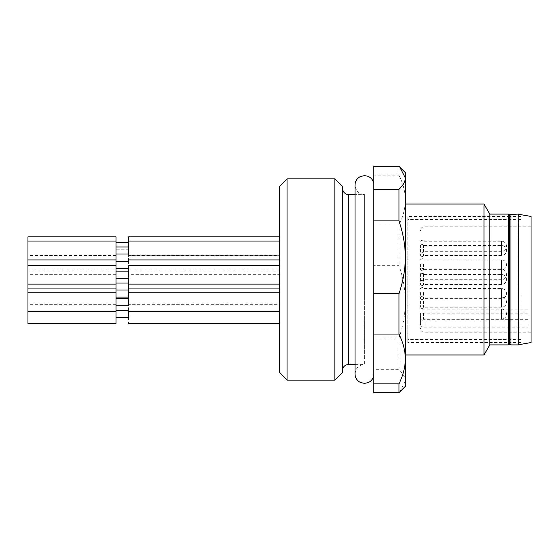 <?xml version="1.0" encoding="UTF-8"?>
<svg xmlns="http://www.w3.org/2000/svg" width="559" height="559" viewBox="0 0 559 559"><rect width="100%" height="100%" fill="white"/><g stroke="black" fill="none" stroke-linecap="round" stroke-linejoin="round"><path stroke-width="0.42" stroke-dasharray="2.79 2.1" d="M527.906 319.315L424.141 319.315C421.842 319.119 420.585 318.05 420.368 316.114L420.368 323.996C420.585 325.932 421.842 326.994 424.141 327.19L527.906 327.19L527.906 309.847L527.906 327.19M420.368 316.114L420.368 323.996M420.368 273.637L420.368 279.717L420.368 273.637M420.368 292.525L420.368 298.597L420.368 292.525M420.368 313.04L420.368 319.119L420.368 313.04M420.368 301.147L420.368 307.219L420.368 301.147M420.368 278.452L420.368 284.531L420.368 278.452M420.368 263.834L420.368 269.913L420.368 263.834M420.368 249.447L420.368 255.526L420.368 249.447M420.368 245.205L420.368 251.284L420.368 245.205M531.05 268.551L531.05 332.172L531.05 268.551M531.05 342.541L531.05 216.459M420.997 273.637L420.997 279.717L420.997 273.637M423.512 273.637L423.512 279.717L423.512 273.637M420.997 292.525L420.997 298.597L420.997 292.525M423.512 292.525L423.512 298.597L423.512 292.525M420.997 313.04L420.997 319.119L420.997 313.04M423.512 313.04L423.512 319.119L423.512 313.04M420.997 301.147L420.997 307.219L420.997 301.147M423.512 301.147L423.512 307.219L423.512 301.147M420.997 278.452L420.997 284.531L420.997 278.452M423.512 278.452L423.512 284.531L423.512 278.452M420.997 263.834L420.997 269.913L420.997 263.834M423.512 263.834L423.512 269.913L423.512 263.834M420.997 249.447L420.997 255.526L420.997 249.447M423.512 249.447L423.512 255.526L423.512 249.447M420.997 245.205L420.997 251.284L420.997 245.205M423.512 245.205L423.512 251.284L423.512 245.205M373.831 299.365L373.831 183.953L373.831 299.365M364.398 297.178L364.398 194.476L364.398 297.178M364.398 261.85L364.398 358.773L364.398 194.602L355.028 194.602L355.028 373.957C355.671 368.164 358.794 365.02 364.398 364.524M355.028 364.398L364.398 364.398L364.398 297.15M405.275 295.187L405.275 204.035L405.275 295.187M483.989 354.965L483.989 204.035M405.275 172.591L405.275 177.825M398.986 166.323L398.986 175.156C403.256 183.925 405.352 192.226 405.275 200.052L405.275 381.175C405.352 377.563 403.256 373.726 398.986 369.681L373.831 369.681L373.831 338.118L398.986 338.118L398.986 369.681M489.796 214.097L489.796 344.903M399.776 391.908L405.275 381.175M398.986 338.118C403.256 325.303 405.352 313.173 405.275 301.727C405.352 290.282 403.256 278.151 398.986 265.336L373.831 265.336L373.831 224.949L398.986 224.949C403.256 216.179 405.352 207.878 405.275 200.052M398.986 224.949L398.986 265.336M373.831 224.949L373.831 175.156L398.986 175.156M373.831 175.156L373.831 166.323M373.831 392.677L373.831 369.681M373.831 338.118L373.831 265.336M342.387 298.457L342.387 188.313L342.387 298.457M342.387 372.574L342.387 186.427M334.841 178.88L334.841 380.12M287.046 380.12L287.046 178.88M279.5 372.574L279.5 186.427M279.5 312.125L279.5 304.655L128.584 304.655L128.584 311.622L128.584 300.232M279.5 323.521L279.5 316.052M279.5 248.531L279.5 241.062M279.5 259.928L279.5 252.451M279.5 272.722L279.5 265.252M279.5 284.119L279.5 276.649M279.5 300.232L279.5 292.755M279.5 311.622L279.5 304.152M279.5 262.919L279.5 255.449L128.584 255.449L128.584 259.928L128.584 248.531M128.584 266.846L128.584 274.315L279.5 274.315L279.5 266.846M279.5 244.29L279.5 236.82M128.584 248.21L128.584 255.687L279.5 255.687L279.5 248.21M279.5 291.609L279.5 284.133L128.584 284.133L128.584 270.067L279.5 270.067L279.5 277.537M128.584 295.529L128.584 302.999L279.5 302.999L279.5 295.529M279.5 288.933L279.5 281.463M128.584 312.125L128.584 323.521M128.584 272.722L128.584 277.537M128.584 244.29L128.584 241.062M128.584 313.354L128.584 310.566M128.584 314.822L128.584 317.61M128.584 251.222L128.584 254.017M128.584 273.952L128.584 271.164M128.584 275.419L128.584 278.207M128.584 301.462L128.584 298.674M128.584 302.922L128.584 305.71M128.584 264.148L128.584 261.36M128.584 265.616L128.584 268.404M128.584 245.52L128.584 242.732M128.584 292.839L128.584 290.044M128.584 294.3L128.584 297.088M128.584 278.766L128.584 275.978L115.992 275.978L115.992 283.022L115.992 275.978M128.584 280.234L128.584 283.022M115.992 313.354L115.992 317.61L115.992 313.354M115.992 249.761L115.992 242.732L115.992 249.775L128.584 249.775M115.992 273.952L115.992 278.207L115.992 273.952M115.992 301.462L115.992 305.71L115.992 301.462M115.992 264.148L115.992 268.404L115.992 264.148M115.992 292.839L115.992 297.088L115.992 292.839M115.992 236.82L115.992 323.521M27.95 236.82L27.95 323.521M518.787 265.944L518.787 344.707L518.787 265.944M518.787 344.847L518.787 214.153M518.472 214.097L518.472 344.903M508.411 342.408L508.411 215.187L508.411 342.408M508.411 344.903L508.411 214.097M520.988 267.02L520.988 339.523L520.988 267.02M407.791 267.02L407.791 339.523L407.791 267.02M520.988 292.609L520.988 216.459L520.988 292.609M407.791 217.835L407.791 341.165L407.791 216.452L508.411 216.452M407.791 341.165L407.791 342.548L508.411 342.548M424.141 319.315L424.141 327.19M527.906 313.138L420.368 313.138M527.906 321.02L420.368 321.02M501.493 279.605L501.493 269.655L501.493 279.605M501.493 309.169L501.493 319.119L501.493 309.169M501.493 307.115L501.493 297.157L501.493 307.115M501.493 274.581L501.493 284.531L501.493 274.581M501.493 288.647L501.493 298.597L501.493 288.647M501.493 269.801L501.493 259.851L501.493 269.801M501.493 251.173L501.493 241.222L501.493 251.173M501.493 245.569L501.493 255.526L501.493 245.569M348.676 194.602L348.676 364.398M510.968 344.903L510.968 214.097M509.71 214.432L509.71 344.568M531.05 226.835L424.141 226.835C421.87 227.038 420.613 228.296 420.368 230.608M531.05 332.172L424.141 332.172C421.87 331.962 420.613 330.704 420.368 328.399M527.906 309.847L420.368 309.847M420.368 269.655L422.255 268.397L423.512 269.655L501.493 269.655A5.031 5.031 0 0 1 506.524 274.686A5.031 5.031 0 0 1 501.493 279.717L423.512 279.717L422.255 280.974L420.368 279.717M420.368 288.535L422.255 287.277L423.512 288.535L501.493 288.535A5.031 5.031 0 0 1 506.524 293.566A5.031 5.031 0 0 1 501.493 298.597L423.512 298.597L422.255 299.855L420.368 298.597M420.368 309.057L422.255 307.799L423.512 309.057L501.493 309.057A5.031 5.031 0 0 1 506.524 314.088A5.031 5.031 0 0 1 501.493 319.119L423.512 319.119L422.255 320.377L420.368 319.119M420.368 297.157L422.255 295.9L423.512 297.157L501.493 297.157A5.031 5.031 0 0 1 506.524 302.188A5.031 5.031 0 0 1 501.493 307.219L423.512 307.219L422.255 308.477L420.368 307.219M420.368 274.469L422.255 273.211L423.512 274.469L501.493 274.469A5.031 5.031 0 0 1 506.524 279.5A5.031 5.031 0 0 1 501.493 284.531L423.512 284.531L422.255 285.789L420.368 284.531M420.368 259.851L422.255 258.593L423.512 259.851L501.493 259.851A5.031 5.031 0 0 1 506.524 264.882A5.031 5.031 0 0 1 501.493 269.913L423.512 269.913L422.255 271.171L420.368 269.913M420.368 245.464L422.255 244.206L423.512 245.464L501.493 245.464A5.031 5.031 0 0 1 506.524 250.495A5.031 5.031 0 0 1 501.493 255.526L423.512 255.526L422.255 256.784L420.368 255.526M420.368 241.222L422.255 239.965L423.512 241.222L501.493 241.222A5.031 5.031 0 0 1 506.524 246.253A5.031 5.031 0 0 1 501.493 251.284L423.512 251.284L422.255 252.542L420.368 251.284M364.398 194.476C358.794 193.98 355.671 190.836 355.028 185.043M115.992 304.655L27.95 304.655M115.992 274.315L27.95 274.315M115.992 255.449L27.95 255.449M115.992 255.687L27.95 255.687M115.992 302.999L27.95 302.999M115.992 284.133L27.95 284.133M115.992 270.067L27.95 270.067M520.988 219.477L407.791 219.477M520.988 339.523L407.791 339.523M508.411 216.459L520.988 216.459M508.411 342.541L520.988 342.541"/><path stroke-width="0.84" d="M531.05 216.459L531.05 342.541M483.989 205.684L483.989 354.965L405.275 354.965M405.275 200.052L405.275 177.825C405.352 181.437 403.256 185.274 398.986 189.319L398.986 220.882C403.256 233.697 405.352 245.827 405.275 257.273C405.352 268.718 403.256 280.849 398.986 293.664L398.986 334.051C403.256 342.821 405.352 351.122 405.275 358.948L405.275 172.591L398.986 166.323L373.831 166.323L373.831 392.677L398.986 392.677L405.275 386.409L405.275 381.175M398.986 392.677L398.986 383.844C403.256 375.075 405.352 366.774 405.275 358.948L405.275 386.409M483.989 354.965L489.796 344.903L489.796 214.097L483.989 204.035L405.275 204.035M405.275 177.825L399.776 167.092M398.986 189.319L373.831 189.319M398.986 220.882L373.831 220.882M398.986 293.664L373.831 293.664M398.986 334.051L373.831 334.051M398.986 383.844L373.831 383.844M342.387 186.427L342.387 372.574L334.841 380.12L334.841 178.88L342.387 186.427M287.046 380.12L279.5 372.574L279.5 186.427L287.046 178.88L287.046 380.12L334.841 380.12M128.584 316.052L128.584 311.622L279.5 311.622M128.584 252.451L128.584 236.82L279.5 236.82M128.584 276.649L128.584 265.252L279.5 265.252M128.584 304.152L128.584 292.762M128.584 262.919L128.584 259.928L279.5 259.928M128.584 291.609L128.584 284.119L279.5 284.119M115.992 323.521L115.992 236.82L27.95 236.82L27.95 323.521L115.992 323.521M518.787 214.153L518.472 344.903L518.787 214.153M489.796 214.097L508.411 214.097L508.411 344.903L489.796 344.903M355.028 364.398L348.676 364.398L348.676 194.602C348.026 194.916 343.107 194.162 342.387 188.313M510.968 215.529L510.968 344.903L518.472 344.903M510.968 344.903L509.71 344.568L509.71 214.432L518.472 214.097M373.831 183.953C373.272 180.291 371.288 177.72 367.885 176.253L364.461 175.61L360.317 176.567C356.942 178.384 355.182 181.214 355.028 185.043L355.028 373.957C355.182 377.786 356.942 380.616 360.317 382.433L364.461 383.39L368.199 382.615C371.428 381.098 373.3 378.569 373.831 375.047M348.676 194.602L355.028 194.602L355.028 185.043M348.676 364.398C344.854 364.768 342.758 366.865 342.387 370.687M287.046 178.88L334.841 178.88M279.5 323.521L128.584 323.521M279.5 241.062L128.584 241.062M279.5 292.755L128.584 292.755M279.5 288.933L128.584 288.933M128.584 310.566L115.992 310.566M128.584 317.61L115.992 317.61M128.584 246.973L115.992 246.973M128.584 254.017L115.992 254.017M128.584 271.164L115.992 271.164M128.584 278.207L115.992 278.207M128.584 298.667L115.992 298.667M128.584 305.71L115.992 305.71M128.584 261.36L115.992 261.36M128.584 268.404L115.992 268.404M128.584 242.732L115.992 242.732M128.584 290.044L115.992 290.044M128.584 297.088L115.992 297.088M128.584 283.022L115.992 283.022M115.992 259.928L27.95 259.928M115.992 241.062L27.95 241.062M115.992 284.119L27.95 284.119M115.992 265.252L27.95 265.252M115.992 311.622L27.95 311.622M115.992 292.755L27.95 292.755M115.992 288.933L27.95 288.933M531.05 216.452L518.787 214.293M531.05 342.548L518.787 344.707M508.411 343.813L509.71 344.568M508.411 215.187L509.71 214.432"/></g></svg>

